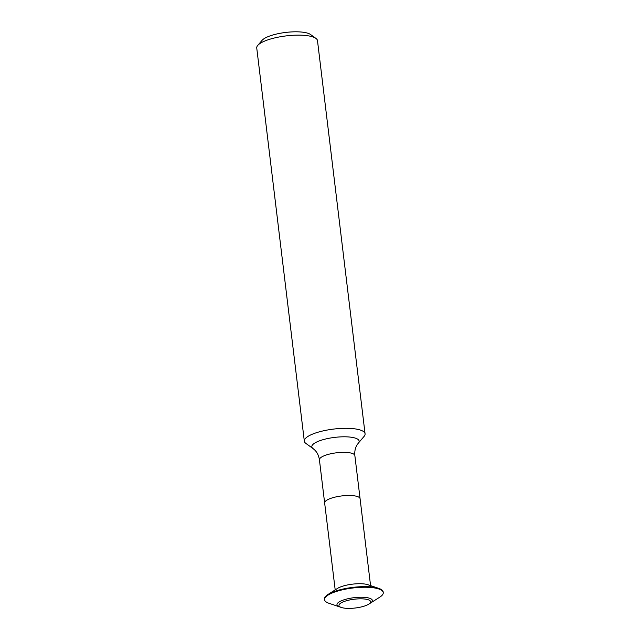 <?xml version="1.0" encoding="UTF-8"?>
<svg xmlns="http://www.w3.org/2000/svg" width="640" height="640" viewBox="0 0 640 640"><rect width="100%" height="100%" fill="white"/><g stroke="black" fill="none" stroke-linecap="round" stroke-linejoin="round"><path stroke-width="0.96" d="M305.912 443.44A30.592 8.48 -6.9 0 1 304.328 441.168A30.592 8.48 -6.9 0 1 333.68 429.072A30.592 8.48 -6.9 0 1 365.072 433.816A30.592 8.48 -6.9 0 1 364.072 436.408L358.352 443.104A23.816 6.608 -6.9 0 0 334.688 437.392A23.816 6.608 -6.9 0 0 313.064 448.584L305.912 443.44M304.328 441.168L256.744 48A30.592 8.48 -6.9 0 1 257.744 45.408A30.592 8.48 -6.9 0 1 286.096 35.904A30.592 8.48 -6.9 0 1 315.904 38.376A30.592 8.48 -6.9 0 1 317.488 40.648L365.072 433.816M257.744 45.408L262.056 40.368A25.496 7.072 -6.9 0 1 285.68 32.44A25.496 7.072 -6.9 0 1 310.52 34.504L315.904 38.376M370.064 603.328A17.816 4.944 173.1 0 0 370.272 603.192A17.816 4.944 173.1 0 0 372.36 600.448A17.816 4.944 -6.9 0 1 370.288 603.176L368.776 604.144A15.952 4.424 173.1 0 0 365.68 599.16A15.952 4.424 173.1 0 0 346.56 600.72A15.952 4.424 173.1 0 0 341.352 607.464A15.952 4.424 173.1 0 0 355.328 608A15.952 4.424 173.1 0 0 368.776 604.144M341.352 607.464L339.656 606.888A17.816 4.944 -6.9 0 1 336.984 604.72A17.816 4.944 173.1 0 0 339.672 606.896A17.816 4.944 173.1 0 0 339.912 606.976M339.672 606.896L328.992 603.288A29.576 8.2 -6.9 0 1 324.536 599.688A29.576 8.2 -6.9 0 1 352.912 587.992A29.576 8.2 -6.9 0 1 383.256 592.576A29.576 8.2 -6.9 0 1 379.784 597.144L370.272 603.192M372.36 600.448A17.816 4.944 173.1 0 0 354.08 597.68A17.816 4.944 173.1 0 0 336.992 604.728M324.536 599.688L324.464 599.08A29.576 8.2 -6.9 0 1 327.92 594.52A29.576 8.2 -6.9 0 1 338.552 590.176A29.576 8.2 -6.9 0 1 378.736 588.368A29.576 8.2 -6.9 0 1 383.176 591.968L383.256 592.576M378.736 588.368L368.048 584.752A17.816 4.944 173.1 0 0 343.84 585.84A17.816 4.944 173.1 0 0 337.44 588.456L327.92 594.52M343.84 585.84A17.816 4.944 -6.9 0 1 370.72 586.888M335.192 589.888L324.648 502.984A17.848 4.952 -6.9 0 1 341.768 495.928A17.848 4.952 -6.9 0 1 360.08 498.696L354.856 455.568C354.488 451.472 355.208 447.944 357.016 444.976L358.352 443.104M324.648 502.984L319.424 459.856A17.848 4.952 -6.9 0 1 336.552 452.792A17.848 4.952 -6.9 0 1 354.856 455.568M370.568 585.608L360.08 498.696M319.424 459.856C318.808 455.792 317.272 452.536 314.808 450.088L313.064 448.584"/></g></svg>
